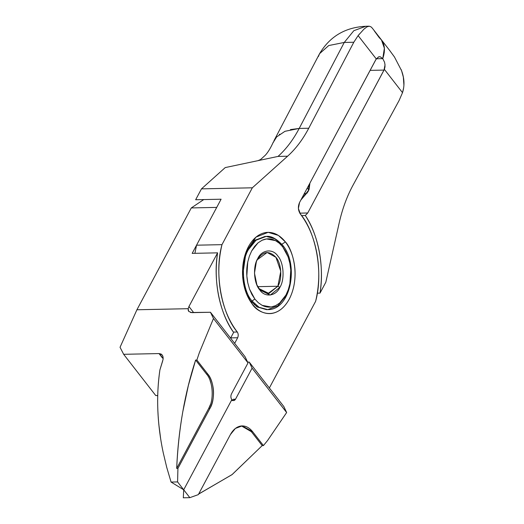 <?xml version="1.0" encoding="UTF-8"?>
<svg xmlns="http://www.w3.org/2000/svg" width="524" height="524" viewBox="0 0 524 524"><rect width="100%" height="100%" fill="white"/><g stroke="black" fill="none" stroke-linecap="round" stroke-linejoin="round"><path stroke-width="0.79" d="M403.676 87.744L402.511 92.663L399.118 100.477L353.038 185.162C346.98 196.33 342.388 208.821 339.257 222.628L325.817 282.24L339.257 222.628C342.388 208.821 346.98 196.33 353.038 185.162L399.118 100.477L402.511 92.663L384.374 69.351L307.726 212.986L305.309 215.502C311.963 225.687 316.614 237.686 319.273 251.494C321.854 265.334 322.096 279.207 320.007 293.119L325.817 282.24L320.007 293.119L317.282 293.171L320.007 293.119C324.507 267.07 318.264 234.11 305.309 215.502L301.549 215.58L305.309 215.502L307.726 212.986L299.78 213.157L307.726 212.986L384.026 70.085L370.101 70.373L384.026 70.085L385.029 64.845L384.537 62.199L382.769 58.636L376.37 58.767L382.769 58.636L384.537 62.199M216.72 207.399L191.293 207.93L203.744 199.572L191.293 207.93L163.455 260.061L191.293 207.93L216.72 207.399L192.17 253.38L216.72 207.399M309.913 183.099L308.171 191.476L300.907 199.972L309.042 189.623L309.92 183.086M394.461 56.978L389.659 50.435L394.461 56.978L401.587 70.701L403.336 77.074L403.925 85.17M379.173 37.564L381.452 39.916L384.38 48.201L382.769 58.636C385.821 49.367 384.629 42.346 379.173 37.564L374.26 30.831M384.95 64.131L384.989 66.934L384.374 69.351L402.511 92.663C404.666 85.929 404.443 78.855 401.843 71.441L401.188 69.62M136.915 309.769L163.455 260.061L136.915 309.769L188.168 308.695L188.935 306.533L217.604 252.843L192.17 253.38L217.604 252.843C212.914 279.692 219.818 313.987 233.632 332.413C226.538 322.227 221.528 310.025 218.606 295.818C215.796 281.558 215.462 267.233 217.604 252.843L188.935 306.533L193.664 312.612L188.935 306.533L188.168 308.695L136.915 309.769L120.042 347.288L136.915 309.769M230.58 338.124L233.632 332.413L230.58 338.124M188.889 311.597L188.208 310.319L188.168 308.695L188.732 311.413L191.843 312.651L210.452 312.258L213.471 318.513L248.016 362.903L245.127 356.824L248.016 362.903L231.425 393.969C230.586 396.006 230.711 397.919 231.811 399.701L183.708 489.796L177.584 481.923L177.924 468.384L176.686 468.41C178.481 429.143 184.795 393.02 195.622 360.054L196.867 360.027L199.33 352.724L213.471 318.513L210.452 312.258L190.526 312.514M162.289 355.01L159.014 353.569L163.2 358.39L162.368 357.885L163.193 357.663L162.368 357.885L159.014 353.569L123.657 354.309L155.752 395.555L157.731 395.515L155.752 395.555L123.657 354.309L120.042 347.288L123.657 354.309L159.014 353.569L161.209 354.08L162.899 356.15L163.102 359.32L159.892 369.951C157.94 383.548 157.266 397.1 157.862 410.606C158.503 424.997 160.292 439.033 163.233 452.723L166.73 467.369L171.066 482.06L177.584 481.923L171.066 482.06L183.708 489.796L171.066 482.06L166.73 467.369M245.127 356.824L210.452 312.258L245.127 356.824M160.639 438.614L158.851 424.65C156.971 405.766 157.318 387.531 159.892 369.951L162.748 360.748M198.662 494.014L232.014 474.646L262.197 445.61L263.441 445.583L262.197 445.61L251.363 431.691L252.607 431.665C249.195 427.446 245.337 425.554 241.027 425.992C236.737 426.68 233.193 429.536 230.403 434.566L198.341 494.617L189.832 497.662L183.708 489.796L231.811 399.701L183.708 489.796L183.315 497.8L189.832 497.662L183.315 497.8L183.708 489.796L231.811 399.701L233.56 400.598L235.512 399.216L233.337 399.262L235.512 399.216L252.096 368.149L286.641 412.545L283.89 406.631L286.641 412.545L267.607 440.468L263.441 445.583L252.607 431.665L242.14 425.907L235.4 428.429L230.403 434.566L198.341 494.617L189.832 497.662L177.584 481.923L177.924 468.384L209.993 408.334L177.924 468.384L176.686 468.41L208.749 408.36C214.224 399.838 212.96 380.935 206.456 373.979L207.694 373.953L206.456 373.979L195.622 360.054L188.391 385.35L182.804 411.654C179.516 430.217 177.472 449.14 176.686 468.41L208.749 408.36L209.993 408.334L208.749 408.36L210.399 404.587M211.152 383.968L210.189 380.869M206.456 373.979L195.622 360.054L196.867 360.027L207.694 373.953L196.867 360.027L199.33 352.724L213.471 318.513L248.016 362.903L231.425 393.969C230.586 396.006 230.711 397.919 231.811 399.701C233.141 401.043 234.379 400.88 235.512 399.216L252.096 368.149L249.214 362.071L247.636 362.104L249.214 362.071L252.096 368.149L286.641 412.545L267.607 440.468L263.441 445.583L252.607 431.665L251.363 431.691L241.479 425.947M209.993 408.334C215.462 399.812 214.205 380.909 207.694 373.953C211.002 378.361 212.921 383.889 213.445 390.544C213.805 397.212 212.659 403.146 209.993 408.334M307.287 188.018L308.806 189.97L307.287 188.018M307.3 192.956L304.051 194.083L307.3 192.956M308.623 190.579L308.865 185.064L308.623 190.579M254.271 304.745L254.874 304.143M253.583 242.429L252.948 241.852M248.573 249.411L247.335 249.437L248.573 249.411L256.066 240.208L266.179 236.429L274.818 238.748L282.803 245.429L282.737 246.883L285.711 251.474L288.076 256.826L289.851 263.199C291.239 270.233 291.246 277.117 289.877 283.864L288.266 289.739L285.953 295.019L283.039 299.518L279.62 303.075L275.532 305.702C271.006 307.712 266.552 307.595 262.164 305.354L258.332 302.748L254.874 299.073L252.018 300.979C242.258 290.545 240.365 262.19 248.573 249.411C240.365 262.19 242.258 290.545 252.018 300.979L259.072 307.293L267.712 309.612L259.072 307.293L252.018 300.979L254.874 299.073L258.332 302.748L262.164 305.354L271.078 307.012L275.532 305.702L279.62 303.075L285.953 295.019L288.266 289.739L289.877 283.864L290.781 270.109L289.851 263.199L288.076 256.826L282.737 246.883L279.279 243.215L275.447 240.608L266.533 238.944L262.079 240.254L257.991 242.887L251.658 250.944L249.352 256.223L247.734 262.098L246.83 275.853L247.76 282.764L249.542 289.13L254.874 299.073L251.906 294.488L249.542 289.13L247.76 282.764C246.378 275.729 246.365 268.838 247.734 262.098L249.352 256.223L251.658 250.944L254.572 246.444L257.991 242.887L262.079 240.254C266.605 238.25 271.059 238.361 275.447 240.608L279.279 243.215L282.737 246.883L282.803 245.429C276.495 238.662 270.954 235.662 266.179 236.429L256.066 240.208L248.573 249.411M285.318 296.63L277.825 305.833L267.712 309.612C290.715 310.215 299.224 264.941 282.803 245.429M279.934 287.276C275.958 296.296 264.862 297.743 259.766 289.91C253.858 283.595 252.712 266.421 257.684 258.686C261.659 249.666 272.749 248.219 277.844 256.046C283.753 262.367 284.899 279.541 279.934 287.276C284.899 279.541 283.753 262.367 277.844 256.046C272.749 248.219 261.659 249.666 257.684 258.686L257.258 259.76C262.963 251.14 269.192 250.328 275.945 257.317C281.414 263.172 282.482 279.082 277.871 286.255L279.934 287.276L277.871 286.255L280.779 271.281L275.945 257.317L267.135 252.476L257.258 259.76L257.684 258.686L256.413 261.476L254.474 273.155L256.911 284.991L259.766 289.91L270.279 295.064L279.934 287.276M257.821 286.674L277.871 286.255L268.93 293.466L259.19 288.698L256.721 284.552L259.19 288.698L267.993 293.538L277.871 286.255L257.821 286.674M256.249 261.928L257.258 259.76L256.249 261.928M265.557 236.455L254.775 240.274L245.736 252.81L254.454 240.523L264.934 236.455L266.179 236.429M246.693 294.285L252.221 304.044C257.52 312.966 276.665 321.847 289.222 299.211C301.215 275.86 292.032 248.337 285.397 241.911L278.401 235.407L268.164 232.322L255.967 237.123L246.07 251.874L242.619 276.03L246.974 295.019L252.221 304.044C246.706 296.702 243.509 287.486 242.645 276.397C242.023 265.282 243.942 255.398 248.396 246.745C253.04 238.361 258.941 233.599 266.1 232.466C273.286 231.726 279.718 234.876 285.397 241.911C290.905 249.254 294.102 258.47 294.966 269.565C295.588 280.681 293.669 290.565 289.222 299.211C284.571 307.601 278.67 312.363 271.511 313.496C264.325 314.236 257.893 311.086 252.221 304.044L246.693 294.285M281.86 244.269L285.397 241.911L281.86 244.269M254.775 240.267L255.411 240.732M256.773 305.761L256.164 306.252M267.712 309.612L266.474 309.638L257.14 306.907L250.773 301.005L257.369 307.044L267.089 309.612M290.447 129.592L299.191 128.439C293.243 139.757 286.189 149.085 278.021 156.421L287.584 156.218L252.332 187.802L221.973 244.656L196.539 245.193L194.902 253.321L196.539 245.193L221.095 199.212L195.662 199.742L201.465 188.869L195.662 199.742L221.095 199.212L196.539 245.193L221.973 244.656L252.332 187.802L287.584 156.218L278.021 156.421L225.222 167.588L201.465 188.869L252.332 187.802L201.465 188.869L225.222 167.588L278.021 156.421C286.189 149.085 293.243 139.757 299.191 128.439L344.255 42.444L328.745 45.542L319.581 53.671L318.382 56.559M300.324 213.956C316.293 232.584 323.439 273.358 315.638 301.3C319.299 285.881 319.758 270.142 317.027 254.088C314.138 238.093 308.577 224.711 300.324 213.956L298.405 208.428L299.558 202.493C297.789 206.58 298.045 210.399 300.324 213.956M384.282 52.465L382.769 58.636L376.37 58.767L382.769 58.636L384.439 48.424L381.505 39.968M279.325 134.498L279.783 134.157M369.289 26.207L371.018 26.855L372.204 28.021L371.018 26.855L369.289 26.2L366.957 26.855L363.866 29.226L358.121 35.619L376.258 58.924L378.786 56.821L380.352 56.821L382.769 58.636L380.352 56.821L379.514 56.71L378.439 56.946L375.859 59.592L299.558 202.493L376.258 58.924L358.121 35.619L359.654 33.772M365.811 26.279L353.844 30.687L344.255 42.444L299.197 128.439L284.971 131.301L276.626 136.934L273.056 142.744M390.236 51.175L372.204 28.021M344.255 42.444L353.805 42.248L358.121 35.619L353.805 42.248L308.747 128.236L299.191 128.439L308.747 128.236C302.8 139.548 295.746 148.875 287.584 156.218C295.746 148.875 302.8 139.548 308.747 128.236L353.805 42.248L344.255 42.444M364.206 28.912L366.957 26.862M221.973 244.656C218.312 260.081 217.853 275.821 220.591 291.875C223.473 307.87 229.04 321.245 237.287 332.006C238.387 333.788 238.512 335.701 237.673 337.738L234.66 343.371L237.673 337.738C238.512 335.701 238.387 333.788 237.287 332.006L233.403 332.085L237.287 332.006C221.318 313.378 214.172 272.604 221.973 244.656M269.362 387.97L315.638 301.3L269.362 387.97M230.711 337.882L237.673 337.738L230.711 337.882M157.331 395.522L157.711 396.321L157.331 395.522M241.525 425.94L251.363 431.691L262.197 445.61L232.178 474.521L199.015 493.87M233.337 399.262L232.204 400.677L233.337 399.262M283.89 406.631L249.214 362.071L283.89 406.631M369.086 26.2L365.935 26.266C345.296 27.268 329.825 36.431 319.522 53.769L273.967 140.714M257.952 160.665L260.552 159.558L265.445 155.104C268.157 152.084 270.803 147.696 273.377 141.932"/></g></svg>
